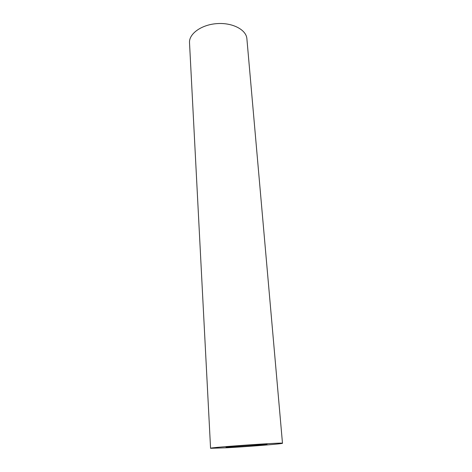 <?xml version="1.0" encoding="UTF-8"?>
<svg xmlns="http://www.w3.org/2000/svg" width="472" height="472" viewBox="0 0 472 472"><rect width="100%" height="100%" fill="white"/><g stroke="black" fill="none" stroke-linecap="round" stroke-linejoin="round"><path stroke-width="0.71" d="M210.565 448.294L189.514 42.734C188.847 33.795 201.455 24.638 217.002 23.612C232.543 22.461 246.301 29.777 246.885 38.722L282.486 443.267C283.147 443.804 249.074 446.541 227.126 447.757L210.565 448.294C207.963 447.533 284.958 442.146 282.486 443.267M235.251 446.949L226.011 447.238C224.713 446.789 268.261 443.745 267.046 444.37C267.553 444.665 247.865 446.252 235.251 446.949"/></g></svg>
